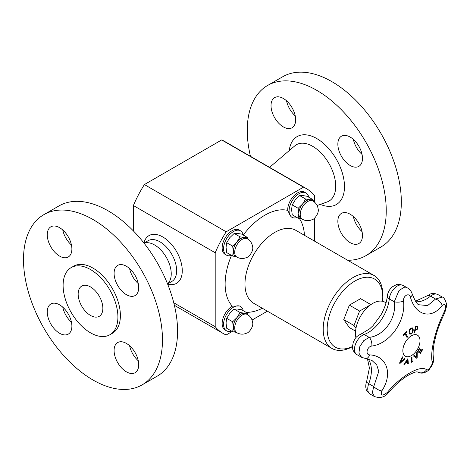 <?xml version="1.0" encoding="UTF-8"?>
<svg xmlns="http://www.w3.org/2000/svg" width="470" height="470" viewBox="0 0 470 470"><rect width="100%" height="100%" fill="white"/><g stroke="black" fill="none" stroke-linecap="round" stroke-linejoin="round"><path stroke-width="0.7" d="M355.931 337.671A24.428 14.106 -60 0 1 355.467 333.342A24.428 14.106 -60 0 1 366.13 308.761A24.428 14.106 -60 0 1 384.954 302.216L386.029 302.833M407.654 362.793A223.796 77.908 -165.2 0 1 405.246 363.187A224.49 182.836 127 0 1 404.235 364.561A223.796 15.445 -147.2 0 0 403.895 364.285A224.519 182.965 -53.8 0 0 407.901 358.645A224.519 107.507 52.7 0 1 408.324 363.563A223.796 150.271 170.2 0 1 407.754 363.986A224.49 106.373 -127.6 0 0 407.654 362.793L407.613 362.77A223.743 77.891 -165.2 0 1 405.205 363.163A224.437 182.789 127 0 1 404.206 364.532M407.872 358.692A224.466 107.483 52.7 0 1 408.283 363.539A223.738 150.236 170.2 0 1 407.748 363.939M407.431 360.079L407.396 360.055A224.437 182.765 127.2 0 1 405.675 362.458L405.716 362.482A223.861 77.932 14.8 0 0 407.643 362.164A224.49 105.797 -127.8 0 0 407.431 360.079A224.49 182.807 127.2 0 1 405.716 362.482M412.537 327.913L413.295 329.822L412.86 332.355L411.368 334.011L409.781 334.117L409.082 332.237L409.511 329.699L410.991 328.042L412.578 327.937L413.253 329.799L412.819 332.331L411.326 333.994L409.746 334.094M412.137 328.695L411.044 328.706L410.028 329.905L409.746 331.867L410.375 333.453L411.338 333.359C412.19 332.936 412.625 331.885 412.642 330.204L411.99 328.589M412.096 328.671L411.003 328.683L409.987 329.881L409.711 331.844L410.375 333.453M422.23 349.474A224.619 1.428 30.3 0 1 422.577 349.68A223.632 182.589 120.8 0 1 420.456 353.322A224.619 1.428 -149.7 0 0 417.489 351.548A224.167 183.024 -59.2 0 0 419.61 347.906A224.619 1.428 30.3 0 1 419.969 348.117A224.114 182.983 120.8 0 1 418.3 350.99A224.625 1.428 30.3 0 1 419.416 351.654A223.932 182.836 -59.2 0 0 420.967 348.975A224.619 1.428 30.3 0 1 421.32 349.187A223.867 182.783 120.8 0 1 419.763 351.865A224.625 1.428 30.3 0 1 420.568 352.341A223.708 182.648 -59.2 0 0 422.23 349.474A224.56 1.428 30.3 0 1 422.536 349.656A223.579 182.542 120.8 0 1 420.421 353.281M420.967 348.981A224.56 1.428 30.3 0 1 421.279 349.163A223.808 182.736 120.8 0 1 419.722 351.842A224.572 1.428 30.3 0 1 420.527 352.324L420.568 352.341M419.61 347.906A224.56 1.428 30.3 0 1 419.927 348.094A224.061 182.936 120.8 0 1 418.265 350.967A224.572 1.428 30.3 0 1 419.375 351.63L419.416 351.654M407.061 331.62A223.708 169.746 154.5 0 1 405.604 333.207A224.625 67.733 42.9 0 1 407.59 336.884A224.167 170.093 154.5 0 1 407.008 337.513A224.625 67.733 -137.1 0 0 405.022 333.829A223.708 169.746 154.5 0 1 403.542 335.404A224.613 67.727 -137.1 0 0 403.266 334.904A223.632 169.688 -25.5 0 0 406.785 331.121A224.613 67.727 42.9 0 1 407.061 331.62L407.02 331.597A223.65 169.699 154.5 0 1 405.563 333.183A224.572 67.715 42.9 0 1 407.555 336.867A224.114 170.052 154.5 0 1 406.991 337.472M406.767 331.139A224.554 67.709 42.9 0 1 407.02 331.597M405.022 333.829L404.981 333.806A223.65 169.699 154.5 0 1 403.519 335.363M417.143 352.165A224.449 120.056 56.6 0 1 417.137 357.488A223.579 169.547 154.7 0 1 416.508 358.163M414.158 355.379A224.484 10.892 32 0 1 416.59 357.182L416.632 357.206A224.537 118.969 -123.8 0 0 416.596 352.759A224.167 169.993 -25.3 0 0 417.184 352.118A224.507 120.085 56.6 0 1 417.172 357.511A223.632 169.588 154.7 0 1 416.549 358.187A224.507 9.071 -148.4 0 0 413.529 356.037A224.167 169.993 -25.3 0 0 414.158 355.379A224.542 10.892 32 0 1 416.632 357.206M414.687 332.601A224.167 68.185 -163 0 1 414.099 332.648A224.619 170.199 -94.8 0 0 415.592 326.292A223.632 68.021 17 0 0 416.696 326.204L417.754 326.503L417.924 327.984L417.213 329.429L415.756 330.204A223.99 68.132 -163 0 1 415.257 330.245A224.625 170.205 85.2 0 1 414.687 332.601L414.646 332.584A224.114 68.168 -163 0 1 414.105 332.625M417.542 326.321L417.883 327.96L417.178 329.405L415.715 330.181A223.937 68.115 -163 0 1 415.221 330.222A224.572 170.163 85.2 0 1 414.646 332.584M417.225 327.12L416.496 326.944A223.702 68.044 -163 0 1 416.015 326.979A224.625 170.205 85.2 0 1 415.427 329.523A223.932 68.115 17 0 0 415.827 329.488L416.849 329.029L417.319 328.06L417.06 326.991M417.184 327.096L416.461 326.92A223.65 68.027 -163 0 1 415.974 326.956A224.572 170.163 85.2 0 1 415.392 329.499L415.427 329.523M413.024 360.731A224.572 117.506 55.7 0 1 413.024 361.201A223.585 140.142 175.3 0 1 411.514 362.229M411.926 357.03A224.572 117.512 55.7 0 1 411.973 361.395L412.014 361.418A223.708 140.219 -4.7 0 0 413.065 360.702A224.625 117.535 55.7 0 1 413.06 361.224A223.644 140.178 175.3 0 1 411.514 362.276A224.625 117.535 -124.3 0 0 411.467 357.335A224.167 140.507 -4.7 0 0 411.967 357A224.625 117.541 55.7 0 1 412.014 361.418M404.594 358.469A224.167 11.779 32.1 0 1 405.017 358.78A224.507 168.912 156.1 0 1 399.976 363.463A223.632 11.75 -147.9 0 0 399.524 363.128A224.507 176.873 -85.2 0 0 402.39 356.848A224.167 11.779 32.1 0 1 402.843 357.182A224.542 177.366 95.6 0 1 400.44 362.382A224.537 169.505 -24.5 0 0 404.594 358.469A224.114 11.774 32.1 0 1 404.976 358.757A224.449 168.871 156.1 0 1 399.97 363.404M402.39 356.853A224.114 11.774 32.1 0 1 402.808 357.159A224.484 177.325 95.6 0 1 400.399 362.358L400.44 362.382M417.713 371.94L418.041 372.152C419.434 373.08 421.355 373.327 423.805 372.904C426.731 371.741 428.616 370.478 429.474 369.109C431.865 365.507 433.904 364.103 433.452 357.464C432.776 354.498 433.04 349.633 434.239 342.871C436.219 333.671 438.422 325.828 444.79 312.656A6.739 2.168 -153.4 0 0 444.796 312.656A6.739 2.168 -153.4 0 0 444.52 311.357C435.49 328.888 429.803 352.365 432.236 362.088C433.011 364.438 428.017 371.218 426.578 369.755C420.638 364.544 400.775 375.965 387.38 392.385C382.245 396.357 380.383 395.869 381.793 390.923C393.173 373.973 386.957 355.737 369.684 354.868A6.739 4.112 95.4 0 1 365.543 358.557A6.739 4.112 95.4 0 1 365.507 358.551M410.433 297.158C415.386 315.64 431.478 319.753 442.147 305.453A6.739 3.919 -141.3 0 0 435.567 299.026L427.635 305.576L419.111 304.777C417.501 304.883 415.186 301.264 412.155 293.92C411.438 291.441 409.934 289.479 407.631 288.039L403.477 287.663L398.983 290.578L394.277 301.775C396.88 317.843 384.178 335.933 369.144 337.378L363.698 340.709L359.732 346.772L358.927 353.176L361.583 357.306L356.859 354.58A11.515 6.645 -60 0 1 355.426 344.357A11.515 6.645 -60 0 1 364.15 334.493A30.109 17.384 120 0 0 389.283 298.891A11.515 6.645 -60 0 1 394.718 288.034A11.515 6.645 -60 0 1 403.113 285.431C399.441 284.186 397.215 283.921 396.439 284.638L392.321 286.835C389.46 289.326 387.791 292.44 387.309 296.165A6.739 3.378 5.8 0 0 389.283 298.891L394.277 301.775A6.739 2.362 175 0 0 403.53 301.141C402.784 295.9 409.258 292.187 410.433 297.158A6.739 3.308 -16.8 0 0 412.155 293.92M369.684 354.868C365.031 354.791 367.052 346.525 371.817 346.055C389.959 343.758 405.986 320.934 403.53 301.141M411.426 335.797A12.132 7.003 -60 0 1 418.852 346.366A12.132 7.003 -60 0 1 403.994 354.944A12.132 7.003 -60 0 1 411.426 335.797M444.79 312.656L446.5 306.54C447.416 305.905 445.072 297.369 442.223 297.04L435.567 299.026L430.573 296.141A6.739 3.09 -128.6 0 0 427.265 295.765C432.118 293.063 431.877 292.551 437.858 294.52A11.515 6.645 -60 0 0 430.573 296.141A30.109 17.384 120 0 1 415.88 301.746M361.583 357.3L371.958 360.437L376.781 365.031L378.773 371.418L373.75 386.575A6.739 2.403 32.2 0 0 381.793 390.923M374.414 396.551L370.131 394.077C367.182 391.469 365.836 389.648 366.089 388.631C365.501 386.722 365.678 384.372 366.618 381.575A6.739 1.528 20.5 0 0 368.756 383.69L373.75 386.575L372.346 392.65L374.414 396.551C380.412 398.495 385.106 397.173 388.496 392.585A6.739 1.087 -139.8 0 1 387.38 392.385M388.502 392.573A6.739 1.087 -139.8 0 1 388.496 392.585C395.059 384.906 401.774 379.055 408.642 375.037C417.53 370.536 416.679 372.299 417.765 371.952M371.817 346.055A6.739 3.507 -99.7 0 0 369.144 337.378L364.15 334.493A6.739 4.553 70.4 0 0 360.989 334.064L369.526 328.935L373.045 325.634L380.865 315.088C384.501 308.608 386.651 302.298 387.309 296.165M417.671 371.929L417.889 372.058A6.739 6.263 -55.1 0 0 426.578 369.755M433.452 357.464A6.739 5.852 168.2 0 1 432.236 362.088M250.445 156.31A98.277 56.741 60 0 1 267.612 85.464A98.277 56.741 60 0 1 383.432 186.478A98.277 56.741 60 0 1 365.889 255.68A98.277 56.741 60 0 1 347.706 260.28M353.628 244.083A17.408 10.052 60 0 1 339.575 229.583A17.408 10.052 60 0 1 341.461 213.368A17.408 10.052 60 0 1 358.869 223.42A17.408 10.052 60 0 1 358.869 243.519A17.408 10.052 60 0 1 353.628 244.083M279.873 97.055A17.408 10.052 60 0 1 293.926 111.555A17.408 10.052 60 0 1 292.04 127.775A17.408 10.052 60 0 1 274.633 117.723A17.408 10.052 60 0 1 274.633 97.619A17.408 10.052 60 0 1 279.873 97.055M361.976 154.095A17.408 10.052 60 0 1 358.869 166.357A17.408 10.052 60 0 1 341.461 156.304A17.408 10.052 60 0 1 341.461 136.2A17.408 10.052 60 0 1 361.976 154.095M362.047 231.604A17.408 10.052 60 0 1 353.37 216.57M267.612 85.464L282.705 76.751A98.277 56.741 60 0 1 398.519 177.766A98.277 56.741 60 0 1 380.976 246.967L365.889 255.68M295.225 115.861A17.408 10.052 60 0 1 286.541 100.821M362.047 154.442A17.408 10.052 60 0 1 353.37 139.402M78.66 290.331A17.466 10.082 -120 0 0 84.206 309.818A17.466 10.082 -120 0 0 99.24 316.316A17.466 10.082 -120 0 0 99.24 296.147A17.466 10.082 -120 0 0 81.774 286.066A17.466 10.082 -120 0 0 78.66 290.331M116.801 325.275A38.746 22.372 -120 0 0 104.487 282.047A38.746 22.372 -120 0 0 71.135 267.63A38.746 22.372 -120 0 0 71.135 312.374A38.746 22.372 -120 0 0 109.88 334.746A38.746 22.372 -120 0 0 116.801 325.275M109.88 334.746L112.365 333.312A38.746 22.372 -120 0 0 119.28 323.842A38.746 22.372 -120 0 0 106.972 280.613A38.746 22.372 -120 0 0 73.614 266.202L71.135 267.63M159.671 360.843A98.277 56.741 -120 0 0 128.445 251.215A98.277 56.741 -120 0 0 43.851 214.649A98.277 56.741 -120 0 0 43.851 328.125A98.277 56.741 -120 0 0 142.128 384.865A98.277 56.741 -120 0 0 159.671 360.843M129.867 268.828A17.408 10.052 -120 0 0 117.7 265.391A17.408 10.052 -120 0 0 117.7 285.49A17.408 10.052 -120 0 0 135.107 295.542A17.408 10.052 -120 0 0 129.867 268.828M47.764 231.064A17.408 10.052 -120 0 0 53.298 250.481A17.408 10.052 -120 0 0 68.279 256.961A17.408 10.052 -120 0 0 68.279 236.857A17.408 10.052 -120 0 0 50.872 226.804A17.408 10.052 -120 0 0 47.764 231.064M56.112 330.686A17.408 10.052 -120 0 0 68.279 334.123A17.408 10.052 -120 0 0 68.279 314.025A17.408 10.052 -120 0 0 50.872 303.973A17.408 10.052 -120 0 0 56.112 330.686M138.215 368.451A17.408 10.052 -120 0 0 132.687 349.034A17.408 10.052 -120 0 0 117.7 342.554A17.408 10.052 -120 0 0 117.7 362.658A17.408 10.052 -120 0 0 135.107 372.704A17.408 10.052 -120 0 0 138.215 368.451M129.608 268.593A17.408 10.052 -120 0 0 138.292 283.627M142.128 384.865L157.215 376.153A98.277 56.741 -120 0 0 174.758 352.136A98.277 56.741 -120 0 0 143.532 242.502A98.277 56.741 -120 0 0 58.944 205.936L43.851 214.649M129.608 345.755A17.408 10.052 -120 0 0 138.292 360.796M62.78 307.174A17.408 10.052 -120 0 0 71.199 321.974A17.408 10.052 -120 0 0 71.463 322.209M62.78 230.006A17.408 10.052 -120 0 0 71.463 245.046M167.526 283.81L167.537 283.798A23.588 13.618 -120 0 0 166.357 257.401A23.588 13.618 -120 0 0 144.084 243.178L144.073 243.184M167.573 283.933L171.762 281.512A23.588 13.618 -120 0 0 175.974 275.749A23.588 13.618 -120 0 0 168.477 249.435A23.588 13.618 -120 0 0 148.179 240.658L143.99 243.078M143.908 242.972A27.56 15.909 60 0 1 167.949 240.752A27.56 15.909 60 0 1 181.479 276.595A27.56 15.909 60 0 1 167.625 284.056M355.966 328.289L354.004 325.498L359.609 311.052L370.859 304.63M355.567 331.139L349.363 327.561L343.758 319.582L349.363 305.136L360.578 298.662L370.818 304.578M343.758 319.582L354.004 325.498M349.363 305.136L359.609 311.052M352.5 346.507A39.31 22.695 -60 0 1 327.173 329.159A39.31 22.695 -60 0 1 354.973 281.013A39.31 22.695 -60 0 1 382.768 297.063A39.31 22.695 -60 0 1 382.539 301.288M352.5 346.631A42.118 24.317 -60 0 1 331.926 348.44A42.118 24.317 -60 0 1 323.201 329.159A42.118 24.317 -60 0 1 341.59 286.771A42.118 24.317 -60 0 1 374.044 275.49A42.118 24.317 -60 0 1 382.768 294.772L382.768 297.063M232.239 331.468L226.188 334.963A83.531 48.228 -60 0 1 223.062 333.412A83.531 48.228 -60 0 1 215.195 326.697L215.195 252.754A83.531 48.228 -60 0 1 226.188 231.798L303.473 187.178A83.531 48.228 -60 0 1 306.599 188.729A83.531 48.228 -60 0 1 314.465 195.438L314.465 202.106M314.465 218.186L314.465 241.092M267.389 311.175L252.049 320.035M226.481 330.798L225.054 329.969A14.041 8.107 -60 0 1 222.145 323.542A14.041 8.107 -60 0 1 232.345 306.193L239.659 305.982L240.523 306.475A14.041 8.107 120 0 0 229.701 310.241A14.041 8.107 120 0 0 223.573 324.37A14.041 8.107 120 0 0 226.481 330.798A14.041 8.107 120 0 0 231.475 331.027M226.481 255.139L225.054 254.311A14.041 8.107 -60 0 1 222.145 247.884A14.041 8.107 -60 0 1 228.273 233.76A14.041 8.107 -60 0 1 239.089 229.995L240.523 230.823A14.041 8.107 120 0 0 229.701 234.583A14.041 8.107 120 0 0 223.573 248.712A14.041 8.107 120 0 0 226.481 255.139A14.041 8.107 120 0 0 231.475 255.375M291.999 217.31L291.136 216.811L287.669 210.372A14.041 8.107 -60 0 1 287.663 210.061A14.041 8.107 -60 0 1 293.791 195.931A14.041 8.107 -60 0 1 304.613 192.171L306.041 192.994A14.041 8.107 120 0 0 295.219 196.754A14.041 8.107 120 0 0 289.091 210.883A14.041 8.107 120 0 0 291.999 217.31A14.041 8.107 120 0 0 296.993 217.545M308.737 197.2A14.041 8.107 120 0 0 306.041 192.994M291.576 209.45L292.24 214.802L298.168 218.221L298.832 213.644L298.168 208.292L292.24 204.873L291.576 209.45M298.168 208.292L302.557 204.05L305.618 199.033L299.684 195.608L295.295 199.856L292.24 204.873M301.67 218.844L298.168 218.221M305.618 199.033L310 199.75L313.061 199.697L307.133 196.272L302.745 195.555L299.684 195.608M313.061 199.697L313.373 201.295M302.404 219.267L301.017 218.462A10.528 6.081 -60 0 1 298.832 213.644A10.528 6.081 -60 0 1 302.557 204.05A10.528 6.081 -60 0 1 310 199.75A10.528 6.081 120 0 1 311.545 200.226L312.932 201.025C315.846 202.787 317.567 205.367 318.108 208.762C319.459 213.309 313.901 219.666 312.579 219.461C309.16 221.141 305.764 221.076 302.404 219.267A10.528 6.081 -60 0 1 300.224 214.443A10.528 6.081 -60 0 1 307.668 201.548A10.528 6.081 -60 0 1 312.932 201.025M243.219 235.029A14.041 8.107 120 0 0 240.523 230.823M226.058 247.279L226.722 252.625L232.65 256.05L233.314 251.468L232.65 246.121L226.722 242.702L226.058 247.279M232.65 246.121L237.039 241.874L240.094 236.862L234.166 233.437L229.777 237.685L226.722 242.702M236.151 256.667L232.65 256.05M240.094 236.862L244.482 237.579L247.543 237.526L241.609 234.101L237.221 233.384L234.166 233.437M247.543 237.526L247.855 239.124M236.886 257.09L235.493 256.291A10.528 6.081 -60 0 1 233.314 251.468A10.528 6.081 -60 0 1 237.039 241.874A10.528 6.081 -60 0 1 244.482 237.579A10.528 6.081 120 0 1 246.027 238.055L247.414 238.854C250.322 240.617 252.049 243.19 252.59 246.591C253.941 251.139 248.383 257.49 247.061 257.29C243.636 258.97 240.246 258.905 236.886 257.09A10.528 6.081 -60 0 1 234.706 252.273A10.528 6.081 -60 0 1 242.15 239.377A10.528 6.081 -60 0 1 247.414 238.854M133.392 230.934L133.392 205.525A83.531 48.228 -60 0 1 144.39 184.569L226.188 231.798M133.392 205.525L215.195 252.754M144.39 184.569L221.675 139.948L303.473 187.178M221.675 139.948A83.531 48.228 -60 0 1 224.795 141.499L306.599 188.729M173.765 302.78L215.195 326.697M243.219 310.688A14.041 8.107 120 0 0 240.523 306.475M226.722 318.355L226.058 322.937L226.722 328.283L232.65 331.708L233.314 327.126L232.65 321.78L226.722 318.355L229.777 313.343L234.166 309.096L237.221 309.043L241.609 309.759L247.543 313.179L247.855 314.777M236.886 332.748A10.528 6.081 -60 0 1 234.706 327.931A10.528 6.081 -60 0 1 242.15 315.035A10.528 6.081 -60 0 1 247.414 314.512C250.322 316.269 252.049 318.848 252.59 322.244C253.941 326.797 248.383 333.148 247.061 332.942C243.636 334.622 240.246 334.558 236.886 332.748L235.493 331.949A10.528 6.081 -60 0 1 233.314 327.126A10.528 6.081 -60 0 1 237.039 317.532L240.094 312.515L234.166 309.096M240.094 312.515L244.482 313.231L247.543 313.179M232.65 321.78L237.039 317.532A10.528 6.081 -60 0 1 244.482 313.231A10.528 6.081 120 0 1 246.027 313.707L247.414 314.512M236.151 332.325L232.65 331.708M442.147 305.453C445.49 303.362 446.277 305.33 444.52 311.357M370.131 394.077A11.515 6.645 -60 0 1 368.756 383.69A30.109 17.384 120 0 0 368.01 358.945M269.574 167.349L294.784 145.87A32.553 18.794 60 0 1 328.971 163.519A32.553 18.794 60 0 1 327.155 201.941L317.121 205.508M289.244 150.588A39.222 22.642 60 0 1 317.937 139.261A39.222 22.642 60 0 1 344.457 185.198A39.222 22.642 60 0 1 320.299 204.38M331.926 348.44L253.7 303.273A42.118 24.317 -60 0 1 244.976 283.998A42.118 24.317 -60 0 1 257.63 248.56A42.118 24.317 -60 0 1 295.818 230.324L374.044 275.49M262.342 308.267A56.159 32.424 -60 0 1 246.033 312.309M232.345 306.193A56.159 32.424 -60 0 1 231.504 255.386M243.249 235.047A56.159 32.424 -60 0 1 287.669 210.372M299.337 218.456A56.159 32.424 -60 0 1 304.46 235.317M415.486 301.194L427.265 295.765M356.859 354.58C351.472 349.997 353.07 348.816 352.5 346.513L353.287 342.236C355.079 338.958 354.862 337.119 360.989 334.064M366.618 381.575L369.426 367.922L367.446 358.827M418.047 372.152L417.66 371.929M442.223 297.04L437.858 294.52M407.631 288.039L403.113 285.431M174.382 305.306L223.062 333.412"/></g></svg>
